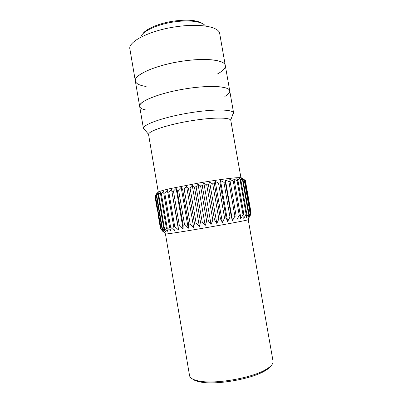 <?xml version="1.0" encoding="UTF-8"?>
<svg xmlns="http://www.w3.org/2000/svg" width="403" height="403" viewBox="0 0 403 403"><rect width="100%" height="100%" fill="white"/><g stroke="black" fill="none" stroke-linecap="round" stroke-linejoin="round"><path stroke-width="0.6" d="M146.118 86.464C139.584 85.507 135.997 83.703 135.348 81.048L129.907 49.09C127.64 41.68 150.349 30.139 177.058 26.613C200.271 23.258 219.131 26.89 219.695 33.58L225.292 65.513C225.574 68.228 222.794 71.135 216.96 74.228M183.022 61.085C206.26 57.609 224.939 60.017 225.292 65.513C224.733 59.629 203.334 57.478 178.343 61.83C153.341 66.112 133.902 75.316 135.348 81.048C133.312 75.018 156.293 64.812 183.022 61.085M202.573 23.656C197.556 20.241 188.216 19.349 174.544 20.976C159.704 22.946 145.695 28.84 142.712 33.993M140.884 37.172C141.624 31.525 157.387 24.12 174.831 21.822C189.889 19.671 202.991 21.686 205.359 26.034M158.243 191.924L148.536 134.32C148.803 130.804 169.739 124.038 192.856 120.512C212.875 117.344 229.292 117.369 230.738 120.119L240.918 177.642M145.317 130.411L143.463 128.703L143.478 128.174C143.523 124.079 166.414 116.356 191.919 112.508C213.993 109.042 231.982 109.349 233.443 112.633L233.634 113.127L232.46 115.354M146.148 110.039C142.194 109.284 140.032 108.085 139.67 106.432C137.821 101.506 161.019 92.363 187.763 88.479C211.016 84.902 229.549 86.338 229.735 90.877C229.947 92.549 228.32 94.408 224.844 96.448M158.218 214.169L157.185 208.099M158.052 214.265L160.515 228.723L158.047 214.24L158.359 214.094M156.974 208.079L154.938 196.125L156.974 208.079L157.341 208.124M163.255 231.186L163.401 232.057L160.515 228.723M157.331 208.054L156.994 208.034L154.954 196.049L156.822 193.44L155.241 195.787L160.847 228.708L163.401 232.057M164.217 232.007L161.074 228.682L155.452 195.672L157.573 193.017L156.278 195.324L161.941 228.572L164.217 232.007M165.734 231.836L162.369 228.511L156.691 195.173L159.024 192.478L158.057 194.735L163.779 228.31L165.734 231.836M167.945 231.539L164.404 228.214L158.666 194.558L161.17 191.828L160.56 194.034L166.338 227.917L167.945 231.539M170.837 231.121L167.159 227.791L161.366 193.828L163.996 191.077L163.769 193.228L169.608 227.403L170.837 231.121M174.363 230.581L170.61 227.242L164.762 192.997L167.467 190.231L174.363 230.581M178.484 229.937L174.711 226.577L168.807 192.075L171.532 189.314L178.484 229.937L178.066 226.023L179.39 225.806L173.441 191.077L176.126 188.332L183.128 229.191L179.39 225.806M171.532 189.314L178.066 226.023M176.126 188.332L177.144 190.317L183.123 225.181L183.128 229.191M188.221 228.36L184.579 224.939L178.589 190.03L181.169 187.309L188.221 228.36L188.619 224.259L190.181 223.997L184.156 188.942L186.574 186.262L193.662 227.453L190.181 223.997M181.169 187.309L182.604 189.239L188.619 224.259M186.574 186.262L188.408 188.141L194.453 223.272L193.662 227.453M199.354 226.491L196.085 222.995L190.035 187.838L192.241 185.209L199.354 226.491L200.513 222.234L202.185 221.947L196.11 186.74L198.054 184.176L205.187 225.494L202.185 221.947M192.241 185.209L194.442 187.037L200.513 222.234M198.054 184.176L200.593 185.959L206.679 221.171L205.187 225.494M211.041 224.481L208.361 220.884L202.271 185.672L203.898 183.174L211.041 224.481L212.829 220.109L214.482 219.816L208.391 184.655L209.666 182.232L216.809 223.469L214.482 219.816M203.898 183.174L206.739 184.927L212.829 220.109M209.666 182.232L212.749 183.954L218.834 219.056L216.809 223.469M222.375 222.476L220.431 218.774L214.346 183.703L215.237 181.365L222.375 222.476L224.587 218.043L226.093 217.776L220.023 182.841L220.512 180.589L227.63 221.529L226.093 217.776M215.237 181.365L218.512 183.068L224.587 218.043M220.512 180.589L223.917 182.282L229.972 217.081L227.63 221.529M232.476 220.637L231.362 216.834L225.312 182.085L225.388 179.919L232.476 220.637L234.894 216.199L236.138 215.973L229.775 179.365L236.138 215.973M225.388 179.919L228.864 181.607L234.894 216.199M229.775 179.365L233.266 181.053L239.261 215.404L236.833 219.826M240.626 219.101L240.344 215.202L234.36 180.927L233.614 178.932L237.055 180.635L243.009 214.708L240.626 219.101M243.795 218.471L243.916 214.542L237.971 180.544L236.833 178.63L240.173 180.353L246.082 214.129L243.795 218.471M246.304 217.958L246.797 213.993L240.903 180.297L239.397 178.458L242.586 180.206L248.444 213.671L246.304 217.958M248.122 217.555L248.958 213.565L243.115 180.191L241.271 178.423L244.268 180.196L250.072 213.333L248.122 217.555M249.235 217.272L250.384 213.268L244.596 180.217L242.45 178.509L245.21 180.322L250.958 213.127L249.165 216.869M245.367 180.529L251.114 213.046L249.653 217.111L251.074 213.091L245.21 180.322M241.276 178.423C242.505 177.637 240.415 177.446 235.004 177.854C227.055 178.564 213.252 180.524 198.614 183.043L169.638 188.735C159.865 191.007 155.971 192.483 158.389 192.805M156.278 195.324L156.691 195.173M158.057 194.735L158.666 194.558M160.56 194.034L161.366 193.828M163.769 193.228L164.762 192.997M167.648 192.332L168.807 192.075M172.126 191.354L173.441 191.077M177.144 190.317L178.589 190.03M182.604 189.239L184.156 188.942M188.408 188.141L190.035 187.838M194.442 187.037L196.11 186.74M200.593 185.959L202.271 185.672M206.739 184.927L208.391 184.655M212.749 183.954L214.346 183.703M218.512 183.068L220.023 182.841M223.917 182.282L225.312 182.085M228.864 181.607L230.118 181.441M233.266 181.053L234.36 180.927M237.055 180.635L237.971 180.544M240.173 180.353L240.903 180.297M242.586 180.206L243.115 180.191M244.268 180.196L244.596 180.217M250.072 213.333L250.384 213.268M248.444 213.671L248.958 213.565M246.082 214.129L246.797 213.993M243.009 214.708L243.916 214.542M239.261 215.404L240.344 215.202M229.972 217.081L231.362 216.834M218.834 219.056L220.431 218.774M206.679 221.171L208.361 220.884M194.453 223.272L196.085 222.995M183.123 225.181L184.579 224.939M173.532 226.768L174.711 226.577M169.608 227.403L170.61 227.242M166.338 227.917L167.159 227.791M163.779 228.31L164.404 228.214M161.941 228.572L162.369 228.511M165.366 233.755C164.646 233.977 164.716 234.062 165.573 234.007C170.545 234.057 243.462 221.464 248.127 219.751C248.953 219.509 248.989 219.408 248.238 219.444M192.548 379.001C193.994 380.225 196.407 381.183 199.782 381.868C215.242 385.47 252.147 379.097 265.501 370.513C268.453 368.74 270.403 367.027 271.355 365.385M248.203 219.539L273.043 361.204C273.441 363.597 271.229 366.256 266.418 369.193C252.651 378.019 214.401 384.623 198.478 380.926C192.956 379.777 189.984 378.009 189.556 375.626L165.431 233.836M269.446 367.138L265.909 369.924M143.463 128.703L139.67 106.432C138.4 101.732 158.036 93.531 183.078 89.234C208.104 84.882 229.357 86.025 229.735 90.877L225.292 65.513M230.738 120.119L233.443 112.633M148.536 134.32L143.478 128.174M233.634 113.127L229.735 90.877M160.49 228.713L158.031 214.295M248.127 219.751L250.107 214.26M165.573 234.007L162.097 229.781M265.501 370.513L266.418 369.193M199.782 381.868L198.478 380.926M139.67 106.432L135.348 81.048"/></g></svg>
